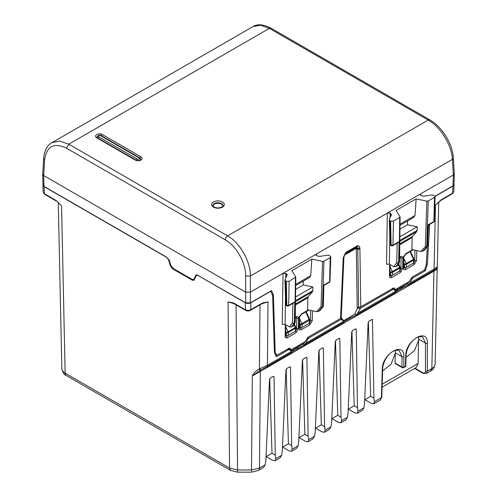 <?xml version="1.0" encoding="UTF-8"?>
<svg xmlns="http://www.w3.org/2000/svg" width="497" height="497" viewBox="0 0 497 497"><rect width="100%" height="100%" fill="white"/><g stroke="black" fill="none" stroke-linecap="round" stroke-linejoin="round"><path stroke-width="0.75" d="M194.694 278.991L193.762 279.531L192.122 279.357L172.95 268.287L170.713 265.243L169.384 260.521L166.681 257.204L168.75 260.341L170.26 265.702L172.496 268.747L192.264 280.159L193.911 280.333L196.346 275.301L197.999 275.475L245.214 302.735L245.487 310.271C247.189 311.19 248.885 311.19 250.575 310.271A1.329 0.764 -120 0 0 250.848 309.681C248.972 310.582 247.09 310.582 245.214 309.681L233.466 302.903A1.329 0.764 120 0 0 233.745 303.493L245.487 310.271M43.015 185.046L43.991 186.369L166.681 257.204M295.715 284.359L310.712 275.698L311.83 259.117L322.559 261.372L323.957 261.192L330.232 257.57L330.816 256.787L329.43 255.483L327.504 255.185L319.552 256.415L316.39 255.675L315.806 254.849L316.39 254.048L250.376 292.155L245.68 292.155L43.661 175.522L42.686 174.186L43.637 158.462A3.324 1.913 3.5 0 0 44.606 159.922C46.625 146.211 53.9 142.291 66.443 148.149L68.791 144.18L227.614 235.876C239.883 242.598 250.637 261.577 250.376 276.015L452.394 159.382C451.885 145.385 440.46 126.797 428.209 120.063A3.324 1.92 -60 0 1 429.868 119.895A3.324 1.92 -60 0 1 429.911 119.92M51.968 142.658L59.746 141.086L68.791 144.18L269.386 28.366L260.453 25.21L252.992 26.596L51.968 142.658C47.172 145.298 44.395 150.566 43.637 158.462A3.324 1.913 3.5 0 1 43.637 158.413M66.443 148.149L225.265 239.846C236.305 245.897 245.953 262.994 245.68 276.015L250.376 276.015L250.376 302.816L245.68 302.816L197.999 275.475M193.768 279.525L196.042 274.934L198.16 275.381M389.3 219.506L390.033 244.244A1.329 1.329 0 0 0 390.698 245.344A1.329 0.764 120 0 1 390.418 244.766L391.089 245.151A1.329 0.764 120 0 0 391.363 245.729A1.329 1.329 0 0 0 392.692 245.729A1.329 0.764 -120 0 0 392.965 245.151L391.089 245.151L390.617 221.078L389.816 220.618L389.3 219.506L391.524 214.493M427.569 245.909A1.329 1.056 -142.6 0 1 427.134 246.624L424.388 250.215L422.568 251.271L426.594 246.941A1.329 0.845 -137.1 0 1 425.339 246.63A1.329 0.777 1.9 0 0 426.73 246.481L427.271 246.17L427.755 225.035L433.887 221.525A1.329 0.764 -120 0 1 433.614 222.103A1.329 1.329 0 0 0 434.279 220.997L433.887 221.525L434.527 197.352L428.252 200.974L426.861 201.155L416.132 198.899L396.115 210.455L400.097 216.916M398.122 242.598L399.097 241.61L392.965 245.151L393.438 221.078L399.712 217.456L400.023 216.649M329.977 281.215L329.977 281.221A1.329 1.329 0 0 1 329.318 282.321L323.833 285.489L323.361 305.841L322.975 306.382A1.329 0.764 60 0 1 322.839 306.842A1.329 1.056 37.4 0 0 323.267 306.121M330.809 256.806L329.977 281.227L329.592 281.743A1.329 0.764 60 0 1 329.318 282.321M330.232 257.57L329.592 281.743L323.46 285.253L322.975 306.382L322.435 306.699A1.329 0.777 -178.1 0 1 321.037 306.848A1.329 0.845 42.9 0 0 322.292 307.158L320.093 310.432L323.093 306.618A1.329 1.329 0 0 0 323.361 305.841M293.876 302.779L288.397 305.947A1.329 0.764 -120 0 0 288.67 305.369L289.136 281.296L286.322 281.296L285.52 280.83L285.005 279.724L287.223 274.711M293.82 302.816L294.802 301.828L288.67 305.369L286.788 305.369L286.322 281.296M285.52 280.83L286.123 304.984L286.788 305.369A1.329 0.77 120 0 0 287.067 305.947L286.396 305.562A1.329 0.764 -60 0 1 286.123 304.984L285.781 304.239M397.55 265.709L395.73 266.759L398.476 263.174A1.329 1.056 -142.6 0 1 396.736 262.683A1.329 0.789 1.3 0 0 398.613 262.714A1.329 0.764 60 0 1 398.476 263.174L399.016 262.857A1.329 1.205 -152.8 0 0 399.402 262.435L397.886 265.379L399.016 262.857A1.329 0.764 60 0 0 399.159 262.397A1.329 0.795 0.7 0 0 399.545 261.844L400.104 216.922M340.886 317.421L343.439 320.341L340.582 318.434M341.538 319.36L343.775 320.652L354.56 314.384L345.943 319.658L343.75 320.621L343.439 320.341M354.56 314.384L357.213 308.712L356.343 249.301L355.889 248.543L344.384 255.191M427.333 246.481L426.246 264.715L424.587 269.933L412.218 277.071L408.404 283.097L401.843 287.384L395.923 290.428L392.729 288.322M340.985 317.465L340.551 318.447L307.923 337.289L304.108 343.309L297.541 347.602L291.627 350.646L288.434 348.54M345.055 253.781L357.169 246.456C357.784 246.543 357.964 247.233 357.703 248.519L359.809 247.941L359.909 248.817L360.754 306.786L358.175 307.438L357.213 308.712M285.781 324.802L285.595 336.177L286.626 336.096L285.582 335.264M295.87 330.604L296.603 328.772L295.87 328.349M309.73 322.603L310.463 320.77L312.259 320.745L309.873 324.771A1.329 0.764 60 0 0 309.184 323.305M308.917 310.041L301.275 314.452C300.486 314.831 299.915 315.794 299.567 317.353L299.467 328.188M299.486 328.194L300.486 328.095A1.329 0.764 60 0 1 301.344 329.691L309.873 324.771M389.897 275.959L390.928 275.885L389.878 275.046M400.172 270.387L400.905 268.554L400.172 268.132M414.026 262.385L414.765 260.552L416.554 260.527L414.169 264.553A1.329 0.764 60 0 0 413.479 263.087M413.212 249.823L405.577 254.234C404.788 254.613 404.216 255.582 403.862 257.135L403.757 267.958L404.788 267.883A1.329 0.764 60 0 1 405.645 269.473L414.169 264.553M343.731 256.589L345.887 252.401L357.355 245.779L356.02 248.09L357.703 248.519L357.772 249.109A1.329 0.808 -0.8 0 0 356.343 249.301M288.968 349.111L291.609 350.752L289.751 348.093M291.428 326.976L289.391 326.883L292.435 322.901A1.329 1.056 37.4 0 0 294.181 323.385L291.428 326.976L293.255 325.926L295.1 322.652A1.329 1.205 27.2 0 0 295.218 322.218M285.489 297.138L285.073 324.392L289.391 326.883M285.073 324.392L282.253 324.392L283.029 273.307L286.446 273.648L286.52 276.456M289.136 281.296L295.796 277.133L295.249 322.062A1.329 0.795 -179.3 0 1 294.858 322.615A1.329 0.764 60 0 1 294.721 323.075A1.329 1.205 27.2 0 0 295.1 322.652A1.329 1.329 0 0 0 295.249 322.062A1.329 0.795 -179.3 0 0 295.168 321.783M311.83 259.117L291.82 270.672L295.721 276.866M310.712 275.698L309.42 277.599L295.696 285.52M303.22 281.178L303.22 284.974L295.653 289.347M303.22 284.974L312.861 286.999L295.56 296.995M312.861 286.999L312.861 290.615L295.51 300.635M320.093 310.432L318.266 311.482L316.57 311.65L307.587 309.761L307.854 297.802L308.314 296.591L312.402 291.876L312.861 290.615M395.73 266.759L393.686 266.665L389.368 264.174L386.548 264.174L387.331 213.089L420.686 193.83L420.102 194.631L420.686 195.458L423.854 196.197L431.806 194.967L433.726 195.265L435.111 196.57L434.527 197.352M395.923 290.546L394.046 287.875M395.91 290.534L393.27 288.894M399.52 262A1.329 1.205 -152.8 0 1 399.402 262.435A1.329 1.329 0 0 0 399.545 261.844M391.431 214.915L390.151 213.089L390.077 217.835M287.136 275.133L286.446 273.648M284.936 280.041L285.005 279.724M424.388 250.215L427.389 246.406A1.329 1.329 0 0 0 427.662 245.63L428.128 225.271L433.614 222.103M407.521 220.96L407.521 224.756L417.163 226.787L417.163 230.465L416.703 231.658L412.616 236.373L399.768 243.791M417.163 226.787L399.855 236.777M407.521 224.756L399.948 229.129M416.132 198.899L415.014 215.481L413.721 217.382L399.998 225.303M415.014 215.481L400.01 224.141M422.568 251.271L420.866 251.432L411.889 249.544L412.156 237.585L412.616 236.373M316.365 255.657L316.39 254.048L387.331 213.089L390.151 213.089M390.617 221.078L393.438 221.078M225.265 239.846A3.324 1.92 120 0 1 227.614 235.876L428.209 120.063L269.386 28.366L271.045 28.205L429.868 119.895C441.988 126.704 452.692 144.037 453.363 157.922L454.314 173.646L453.339 174.975L452.394 159.382A3.324 1.913 -3.5 0 0 453.363 157.922A3.324 1.913 -3.5 0 0 453.363 157.872M295.305 317.471L296.293 316.9C297.715 316.235 298.48 316.682 298.585 318.235L296.79 318.26L296.361 317.334M399.6 257.253L400.588 256.682C402.011 256.023 402.775 256.464 402.887 258.024L401.091 258.049L400.663 257.117L399.6 257.688M296.293 316.9L295.435 317.465M285.539 324.665L285.315 325.902L285.396 324.845M285.57 335.829A1.329 0.783 -179.3 0 1 285.185 336.376C285.303 337.917 286.067 338.358 287.49 337.693L286.626 336.096L287.428 335.637M295.324 331.306A1.329 0.764 60 0 1 296.013 332.773L298.399 328.747L296.603 328.772L296.79 318.26L295.529 317.769M301.275 314.452A1.329 0.764 -120 0 0 301.555 313.862L299.175 317.9L299.256 316.844M299.43 327.827A1.329 0.783 -179.3 0 1 299.045 328.374C299.163 329.915 299.927 330.356 301.344 329.691M400.588 256.682L399.731 257.253M389.841 264.447L389.617 265.684L389.691 264.628M390.083 264.584L389.872 275.618A1.329 0.783 -179.3 0 1 389.48 276.158C389.598 277.705 390.369 278.14 391.785 277.475L390.928 275.885L391.723 275.419M399.619 271.089A1.329 0.764 60 0 1 400.315 272.555L402.694 268.529L400.905 268.554L401.091 258.049L399.83 257.552M405.577 254.234A1.329 0.764 -120 0 0 405.85 253.644L403.471 257.682L403.552 256.626M403.732 267.616A1.329 0.783 -179.3 0 1 403.34 268.156C403.458 269.703 404.229 270.138 405.645 269.473M289.633 348.049L276.717 355.305L275.189 351.926L273.4 294.858L271.486 290.627L250.376 302.816M393.928 287.831L360.754 306.786M420.661 195.439L420.686 193.83L453.339 174.975L453.009 185.828L453.985 184.505L454.314 173.646M390.077 244.027L390.418 244.766L389.816 220.618M275.276 354.473L276.717 355.305M274.381 351.46L275.189 351.926M427.836 237.97L428.613 224.992M435.03 196.209L453.009 185.828M271.965 294.025L273.4 294.858M213.008 205.876A4.982 2.876 180 0 1 216.294 203.459A4.982 2.876 180 0 1 221.488 204.137A4.982 2.876 180 0 1 222.917 205.876M391.978 288.757L393.829 289.403L392.369 288.533M393.065 289.384L360.685 308.078L356.597 314.868L355.964 315.253L356.597 314.868L354.833 313.849M393.829 289.403L395.587 291.31L358.057 312.98M396.792 291.304L396.01 292.13L395.587 291.31M411.243 278.407L412.056 278.873L412.833 277.972L425.277 270.79L427.352 264.267L429.725 224.352M403.253 287.577L408.745 284.762L410.205 282.874L412.056 278.873M454.034 184.536L453.823 191.606L452.655 193.171L440.914 199.949L435.447 205.199L438.273 202.465M453.997 184.138L452.873 186.095L435.086 196.365M424.189 270.163L425.277 270.79M288.067 348.751L289.527 349.615L288.769 349.602L276.326 356.784L274.412 352.566L272.623 295.485L270.716 291.267L250.848 302.735C248.972 303.624 247.09 303.624 245.214 302.735M306.947 338.619L307.761 339.091L308.538 338.19L341.408 319.211L343.439 321.422L305.91 343.092L303.816 345.359L304.444 344.98L302.953 344.117M307.761 339.091L305.91 343.092M340.321 318.583L341.408 319.211M289.527 349.615L291.292 351.528L267.429 365.307L267.995 301.878L262.59 302.903L250.848 309.681L250.848 302.735M292.497 351.522L291.708 352.348L291.292 351.528M292.242 351.683L304.332 345.061M351.106 317.682L356.479 314.955M350.839 317.838L345.651 320.838L344.775 320.329L345.601 319.851M344.645 321.416L343.856 322.242L343.439 321.422M344.396 321.571L345.651 320.838M408.627 284.849L408.112 285.148L408.745 284.762L407.254 283.899M402.986 287.726L397.805 290.726L396.923 290.217L397.755 289.739M396.544 291.466L397.805 290.726M413.641 263A1.329 0.764 0 0 0 414.026 262.453L414.026 259.54A1.329 0.764 0 0 1 413.641 260.086L413.641 263L406.36 267.2L406.36 264.286A1.329 0.764 180 0 1 404.477 264.286L406.186 263.565A1.329 0.764 60 0 1 406.36 264.286L413.641 260.086A1.329 0.764 -120 0 0 413.467 259.366L413.641 258.999M403.744 266.777L404.477 267.2A1.329 0.764 0 0 0 406.36 267.2M389.99 266.361L392.326 271.567L390.617 272.288A1.329 0.764 0 0 0 392.5 272.288L392.5 275.201A1.329 0.764 180 0 1 390.617 275.201L389.884 274.779M399.781 267.001L399.613 267.367A1.329 0.764 60 0 1 399.781 268.088A1.329 0.764 180 0 0 400.172 267.541L400.172 270.455A1.329 0.764 180 0 1 399.781 271.002L392.5 275.201M285.688 326.579L288.03 331.785L286.322 332.505A1.329 0.764 0 0 0 288.198 332.505L288.198 335.419A1.329 0.764 180 0 1 286.322 335.419L285.582 334.997M295.479 327.219L295.311 327.579A1.329 0.764 60 0 1 295.479 328.3A1.329 0.764 180 0 0 295.87 327.759L295.87 330.673A1.329 0.764 180 0 1 295.479 331.213L288.198 335.419M299.492 322.975L300.182 324.504A1.329 0.764 0 0 0 302.058 324.504L309.339 320.298L309.339 323.212L302.058 327.417A1.329 0.764 0 0 1 300.182 327.417L300.182 324.504L309.339 319.217M309.339 323.212A1.329 0.764 0 0 0 309.73 322.671L309.73 319.757A1.329 1.329 0 0 0 309.612 319.211L306.195 311.613M299.442 326.995L300.182 327.417M440.914 199.949L440.622 200.546M453.823 191.587L452.382 193.762L440.64 200.54L435.447 205.199L434.074 269.094C436.291 267.777 437.385 266.783 437.341 266.1L438.721 202.03L437.341 266.1M426.308 263.665L427.352 264.267M264.075 302.828L262.317 303.493A1.329 0.764 -120 0 0 262.59 302.903M264.087 302.828L267.995 301.878L261.981 303.686M260.26 370.135L259.881 370.34L260.378 370.072L258.869 369.091L259.428 368.817L260.875 369.843L266.74 366.78A3.324 1.92 -120 0 0 267.429 365.307L259.428 368.817L259.999 304.829M43.003 184.679L44.134 186.642L44.345 193.712L43.177 192.134L44.618 194.302L56.378 201.086M436.236 268.61L437.192 269.275L437.298 266.373M437.279 266.727L437.192 269.206M435.155 364.021L437.192 269.275L435.155 364.021C434.248 367.997 432.775 370.29 430.744 370.905L426.289 373.483M437.186 269.287L252.327 376.012L260.378 370.072M258.869 369.091C255.458 371.228 253.277 373.539 252.327 376.012L251.488 471.175M232.08 302.847L228.067 301.878L234.081 303.686M59.41 203.714L56.086 200.49L59.41 203.714M233.466 302.903L228.067 301.878L229.552 468.068L230.726 470.466M286.142 369.321L288.434 443.784L291.689 445.66L290.472 367.438L290.211 366.873L289.552 366.941L286.893 368.476L285.937 370.06L282.29 451.09L281.644 455.271L275.779 458.656L275.245 455.159L274.033 376.931L273.766 376.366L273.108 376.434L270.449 377.975L269.492 379.553L265.852 460.582L265.199 464.763L259.471 468.068L260.341 371.166A3.324 1.92 -120 0 1 260.77 369.898M291.689 445.66L292.224 449.158L291.577 451.257L289.117 450.878L282.631 447.132M302.586 359.828L304.878 434.291L308.134 436.167L306.916 357.946L306.655 357.38L305.997 357.449L303.338 358.983L302.381 360.567L298.734 441.597L298.088 445.778L292.224 449.158M308.134 436.167L308.668 439.665L308.022 441.758L305.562 441.386L299.076 437.64M319.031 350.335L321.323 424.798L324.578 426.674L323.361 348.453L323.1 347.888L322.435 347.956L319.776 349.49L318.826 351.068L315.179 432.098L314.533 436.279L308.668 439.665M324.578 426.674L325.106 430.172L324.466 432.266L322 431.893L315.514 428.147M335.475 340.843L337.767 415.306L341.017 417.182L339.805 338.96L339.538 338.389L338.879 338.463L336.221 339.998L335.264 341.576L331.623 422.605L330.971 426.786L325.106 430.172M341.017 417.182L341.551 420.679L340.911 422.773L338.445 422.4L331.959 418.654M351.919 331.35L354.206 405.807L357.461 407.689L356.25 329.468L355.982 328.896L355.324 328.971L352.665 330.505L351.708 332.083L348.068 413.113L347.415 417.294L341.551 420.679M357.461 407.689L357.995 411.187L357.355 413.28L354.889 412.908L348.403 409.161M372.421 319.403L369.109 321.012L368.153 322.59L364.512 403.62L363.86 407.801L357.995 411.187M372.427 319.409L373.906 398.196L374.44 401.694L373.794 403.788L371.334 403.409L364.848 399.669M426.196 373.527L422.99 373.266L422.717 372.682C424.401 373.471 425.326 372.955 425.488 371.135L425.488 343.147L422.73 337.034C414.318 334.655 406.397 347.297 406.148 355.1L405.825 365.63A1.329 0.764 -178.3 0 1 405.44 366.152L403.875 367.053L403.875 356.709C404.552 340.768 382.075 353.752 382.268 369.184L381.404 397.668L380.273 400.048L373.794 403.788M395.059 363.046L395.376 352.889L401.998 356.709L401.998 367.053L395.059 363.046L395.301 363.618L402.272 367.643L401.998 367.053A1.329 0.795 0 0 0 403.875 367.053A1.329 0.764 60 0 1 403.601 367.643L405.167 366.736A1.329 0.764 -120 0 0 405.44 366.152L405.757 355.622L406.148 355.1M403.875 356.709A1.329 0.795 0 0 1 401.998 356.709L399.24 350.596C390.822 348.217 382.907 360.859 382.653 368.662L381.795 397.146A1.329 0.764 -178.3 0 1 381.404 397.668L374.44 401.694M426.302 373.477L427.364 371.135L427.364 343.147C428.041 327.206 405.564 340.19 405.757 355.622M357.355 413.28L362.301 410.423L363.86 407.801M340.911 422.773L345.862 419.915L347.415 417.294M324.466 432.266L329.418 429.408L330.971 426.786M308.022 441.758L312.973 438.901L314.533 436.279M291.577 451.257L296.529 448.4L298.088 445.778M266.187 456.631L272.673 460.371L275.133 460.75L280.084 457.892L281.644 455.271M275.133 460.75L275.779 458.656M258.297 470.466A5.318 3.069 -120 0 0 258.372 470.429L263.64 467.385L265.199 464.763M382.187 384.231L418.107 363.487L416.138 367.587M44.134 186.642L166.52 257.297M418.107 363.487L418.66 336.848M395.376 352.889L395.165 350.41M269.697 378.82L271.989 453.276L275.245 455.159M368.358 321.857L370.65 396.314L373.906 398.196M370.65 396.314L364.686 399.762M354.206 405.807L348.242 409.255M337.767 415.306L331.797 418.747M321.323 424.798L315.353 428.24M304.878 434.291L298.908 437.733M288.434 443.784L282.464 447.232M271.989 453.276L266.025 456.724M44.606 159.922L43.661 175.522L43.991 186.369M245.68 302.816L245.68 276.015M194.861 278.537L194.302 278.86M196.887 274.804L195.507 275.605M399.712 217.456L399.159 262.397L398.613 262.714L399.097 241.61M393.686 266.665L396.736 262.683L397.184 243.139M341.228 317.943L343.93 256.75M294.802 301.828L294.317 322.932L294.858 322.615L295.411 277.674M292.888 303.356L292.435 322.901A1.329 0.789 -178.7 0 0 294.317 322.932A1.329 0.764 60 0 1 294.181 323.385L294.721 323.075L293.255 325.926M299.442 327.262L300.486 328.095L301.288 327.635M309.73 320.348L310.463 320.77L310.65 310.258M403.738 267.044L404.788 267.883L405.583 267.417M414.026 260.13L414.765 260.552L414.952 250.047M358.623 307.283L357.772 249.109A1.994 1.211 179.2 0 0 359.909 248.817M344.583 254.694L356.02 248.09L355.889 248.543M345.887 252.401A1.994 1.149 60 0 1 345.701 253.072L344.614 254.626M344.551 254.712L344.427 255.16M304.108 343.309L291.72 350.466M285.85 273.307L285.775 278.053M312.402 291.876L295.498 301.636M308.314 296.591L295.473 304.009M322.559 261.372L321.037 306.848L316.57 311.65M323.957 261.192L322.435 306.699A1.329 0.764 -120 0 1 322.292 307.158L318.266 311.482M408.404 283.097L396.016 290.248M390.748 213.43L390.816 216.238M389.785 236.926L389.368 264.174M428.252 200.974L426.73 246.481A1.329 0.764 60 0 1 426.594 246.941L427.134 246.624A1.329 0.764 60 0 0 427.271 246.17A1.329 0.789 1.3 0 0 427.662 245.63M416.703 231.658L399.799 241.418M417.163 230.397L399.812 240.418M426.861 201.155L425.339 246.63L420.866 251.432M222.432 201.962A6.324 3.653 0 0 0 213.493 201.962A6.324 3.653 0 0 0 213.493 207.125A6.324 3.653 0 0 0 222.432 207.125A6.324 3.653 0 0 0 222.432 201.962M96.741 137.818L135.265 160.065A4.001 2.311 0 0 0 140.918 160.065A4.001 2.311 0 0 0 140.918 156.797L102.394 134.557A4.001 2.311 0 0 0 96.741 134.557A4.001 2.311 0 0 0 96.741 137.818A1.329 0.764 -60 0 1 97.406 137.756L96.903 137.271A2.659 1.534 0 0 0 96.915 137.309L96.909 137.271A2.671 1.541 0 0 1 96.927 137.029M285.315 325.902L285.185 336.376M287.49 337.693L296.013 332.773M298.585 318.235L298.399 328.747M312.433 310.78L312.259 320.745M308.37 309.929L301.555 313.862M299.175 317.9L299.045 328.374M389.617 265.684L389.48 276.158M391.785 277.475L400.315 272.555M402.887 258.024L402.694 268.529M416.734 250.563L416.554 260.527M412.665 249.711L405.85 253.644M403.471 257.682L403.34 268.156M357.355 245.779C358.846 245.586 359.666 246.307 359.809 247.941M343.328 257.458L343.197 258.465L343.644 257.266M340.551 318.447L343.197 258.465M305.686 341.34L291.236 349.677M307.854 297.802L295.46 304.959M409.982 281.122L395.537 289.465M412.156 237.585L399.756 244.741M221.494 203.571A4.995 2.883 0 0 0 216.021 202.95A4.995 2.883 0 0 0 212.964 205.646L214.157 207.056C216.599 208.28 219.208 208.231 221.997 206.92L222.954 205.646A4.995 2.883 0 0 0 221.494 203.571M102.394 134.557A1.329 0.764 120 0 0 101.512 135.78M135.265 160.065A1.329 0.764 -60 0 1 135.929 159.997L97.406 137.756M140.918 156.797A1.329 0.764 120 0 0 140.03 158.052M135.929 159.997C138.011 161.351 142.254 159.133 140.763 159.518A2.671 1.541 0 0 0 140.732 159.27M359.182 307.214L360.685 308.078M411.833 277.394L412.833 277.972M433.235 270.641A3.324 1.92 -120 0 0 433.384 270.567A3.324 1.92 -120 0 0 434.074 269.094L410.205 282.874M452.873 186.095L452.655 193.171A1.329 0.764 -120 0 1 452.382 193.762M287.682 348.975L288.769 349.602M357.815 307.773L359.909 308.985M307.531 337.606L308.538 338.19M288.192 348.726L288.502 349M288.85 349.205L289.198 349.323M392.487 288.508L392.804 288.788M393.152 288.987L393.5 289.111M290.888 351.087L293.454 349.956M293.503 350.944L292.627 350.435A1.329 0.764 60 0 1 292.596 350.416M343.036 320.981L344.775 320.329A1.329 0.764 60 0 1 344.744 320.31M395.183 290.875L396.923 290.217A1.329 0.764 60 0 1 396.892 290.205M297.703 348.521L296.833 348.012M349.857 318.409L348.981 317.906M402.005 288.303L401.129 287.8M434.074 270.163A3.324 1.92 -120 0 0 433.943 270.933L431.85 368.55L427.364 371.135A1.329 0.795 0 0 1 425.488 371.135M266.591 366.854A3.324 1.92 -120 0 0 266.74 366.78L291.745 352.342M403.85 258.359L406.186 263.565L413.467 259.366L410.013 251.675M404.477 267.2L404.477 264.286L403.794 262.764M398.333 264.516L399.613 267.367L392.326 271.567A1.329 0.764 60 0 1 392.5 272.288L399.781 268.088L399.781 271.002M389.934 270.766L390.617 272.288L390.617 275.201M294.031 324.734L295.311 327.579L288.03 331.785A1.329 0.764 60 0 1 288.198 332.505L295.479 328.3L295.479 331.213M285.632 330.977L286.322 332.505L286.322 335.419M299.548 318.577L301.89 323.783A1.329 0.764 60 0 1 302.058 324.504L302.058 327.417M305.717 311.886L309.171 319.577A1.329 0.764 -120 0 1 309.339 320.298A1.329 0.764 0 0 0 309.73 319.757M56.086 200.49L44.345 193.712L44.618 194.302M58.727 203.006L61.553 205.746L65.15 373.154C62.995 371.874 61.889 370.34 61.845 368.544L58.279 202.577L61.845 368.544M435.155 363.941C435.111 365.736 434.005 367.271 431.85 368.55L430.744 370.905M418.865 339.327L425.488 343.147A1.329 0.795 0 0 0 427.364 343.147M382.268 369.184L382.653 368.662M258.372 470.429A5.318 3.069 -120 0 0 259.471 468.068L251.488 469.976L237.541 469.976L236.063 304.829M258.372 470.423L251.488 472.15L237.541 472.15L237.541 469.976L229.552 468.068L65.15 373.154A5.318 3.069 -60 0 0 66.256 375.508C64.219 374.887 62.752 372.595 61.845 368.625M422.717 372.682L415.014 368.234M173.118 268.386L172.496 268.747M170.763 265.41L170.26 265.702M193.103 279.674L192.264 280.159M169.235 260.068L168.75 260.341M418.859 339.519L414.579 350.559L406.08 357.368M395.37 353.081L391.089 364.121L382.584 370.93M273.139 376.415L274.033 376.931M289.583 366.923L290.472 367.438M306.028 357.43L306.916 357.946M322.472 347.937L323.361 348.453M338.917 338.445L339.805 338.96M355.355 328.952L356.25 329.468M371.799 319.459L372.694 319.969M136.277 160.164A1.329 0.764 -60 0 1 137.153 158.972A1.329 0.764 0 0 0 139.036 158.972A1.329 0.764 0 0 0 139.036 157.891A1.329 0.764 -60 0 1 139.7 157.822L101.171 135.582C99.4 134.55 97.977 135.116 96.909 137.271M139.036 157.891L100.506 135.644A1.329 0.764 -60 0 1 101.171 135.582M97.747 137.955A1.329 0.764 -60 0 1 98.63 136.731A1.329 0.764 0 0 1 98.63 135.644A1.329 0.764 0 0 1 100.506 135.644M140.75 159.556A2.659 1.534 0 0 0 140.75 159.518L139.7 157.822M137.153 158.972L98.63 136.731M42.686 174.186L43.015 185.064M390.698 245.344L391.363 245.729M398.178 242.567L392.692 245.729M287.067 305.947A1.329 1.329 0 0 0 288.397 305.947M284.936 280.047L285.732 304.456A1.329 1.329 0 0 0 286.396 305.562M341.135 317.713L343.781 257.713L345.092 253.731M271.045 28.205C263.528 24.291 257.508 23.757 252.992 26.596M295.299 317.906L296.405 317.347M389.872 275.618L389.928 275.997M435.111 196.588L434.279 221.016M343.893 322.236L304.077 345.222M437.348 266.131C436.434 268.765 437.658 267.759 433.384 270.567L408.379 285.005M396.047 292.124L356.225 315.117M414.026 259.54A1.329 1.329 0 0 0 413.914 258.999L410.497 251.395M400.172 267.541A1.329 1.329 0 0 0 400.054 267.001L398.656 263.888M295.87 327.759A1.329 1.329 0 0 0 295.752 327.212L294.354 324.1M262.317 303.493L250.575 310.271M260.31 370.116L260.875 369.843M42.966 185.077L43.177 192.146M233.745 303.493L231.975 302.828M405.167 366.736A1.329 1.329 0 0 0 405.832 365.618M402.266 367.637A1.329 1.329 0 0 0 403.601 367.643M381.795 397.146L380.273 400.048M237.541 472.15L230.658 470.423M230.658 470.429L66.256 375.508M422.99 373.266L414.641 368.445M382.094 387.238L416.126 367.587M197.116 274.86L196.352 275.301"/></g></svg>
